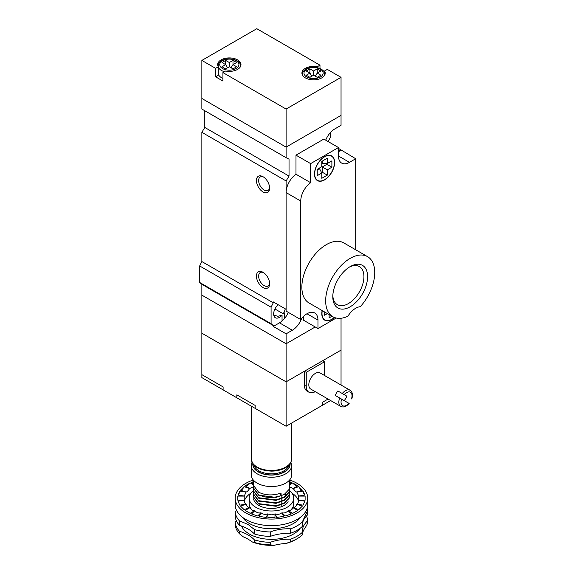 <?xml version="1.0" encoding="UTF-8"?>
<svg xmlns="http://www.w3.org/2000/svg" width="574" height="574" viewBox="0 0 574 574"><rect width="100%" height="100%" fill="white"/><g stroke="black" fill="none" stroke-linecap="round" stroke-linejoin="round"><path stroke-width="0.86" d="M273.719 314.961L277.737 316.317L282.049 315.212L282.049 321.017L284.661 318.326L284.661 312.887L283.169 313.748L274.932 308.991M263.602 177.079A7.771 4.484 -120 0 0 260.244 176.971A7.771 4.484 -120 0 0 259.053 183.199A7.771 4.484 -120 0 0 264.126 190.044A7.771 4.484 -120 0 0 268.008 190.424A7.771 4.484 -120 0 0 269.593 187.461M263.028 191.946A9.32 5.381 60 0 1 256.435 180.53A9.32 5.381 60 0 1 263.028 176.72A9.32 5.381 60 0 1 269.622 188.143A9.32 5.381 60 0 1 263.028 191.946M263.602 272.664A7.771 4.484 -120 0 0 260.244 272.55A7.771 4.484 -120 0 0 259.053 278.777A7.771 4.484 -120 0 0 264.126 285.622A7.771 4.484 -120 0 0 268.008 286.01A7.771 4.484 -120 0 0 269.593 283.039M263.028 287.524A9.32 5.381 60 0 1 256.435 276.108A9.32 5.381 60 0 1 263.028 272.298A9.32 5.381 60 0 1 269.622 283.721A9.32 5.381 60 0 1 263.028 287.524M285.221 308.798A8.287 4.786 -60 0 1 283.169 313.748M282.049 315.212A8.287 4.786 -60 0 1 275.362 317.752A8.287 4.786 -60 0 1 273.877 311.962A8.287 4.786 -60 0 1 278.196 304.744M273.281 302.792L273.281 301.902L286.103 309.307L286.103 180.953L201.861 132.314L201.861 261.557L273.281 302.792L271.086 307.19L271.086 323.686L273.281 325.544L273.281 326.434L286.103 333.838L292.331 330.244A15.024 8.675 120 0 0 301.687 318.369M325.702 140.164A15.024 8.675 120 0 1 334.814 128.935L341.042 125.333L341.042 115.396L286.103 147.116L201.861 98.484L201.861 109.053L286.103 157.692L286.103 147.116L341.042 115.396L341.042 77.332L286.103 109.053L286.103 147.116L201.861 98.484L201.861 60.421L256.8 28.7L319.983 65.178L319.983 68.543M324.561 375.511L324.561 361.749L306.243 372.318L304.414 371.263L286.103 381.839L201.861 333.2L201.861 295.136L286.103 343.776L201.861 295.136L201.861 284.309L273.281 325.544M341.042 385.025L341.042 350.118L286.103 381.839L286.103 426.245L255.15 408.372L255.15 405.416L255.15 408.372L201.861 377.606L201.861 374.65L223.107 386.912L223.107 389.875L223.107 386.912L201.861 374.65L201.861 333.2L286.103 381.839L286.103 343.776L315.219 326.965L286.103 343.776L286.103 333.838M328.22 141.62L330.416 137.179L330.416 132.565M338.473 148.386L355.693 158.747L355.693 249.776M201.861 284.309L199.666 282.451L199.666 265.956L201.861 261.557M201.861 132.314L204.796 127.45L204.796 110.746M338.473 151.349L341.042 149.864M286.103 180.953L289.031 176.089L289.031 159.17L286.103 157.692M204.796 127.45L289.031 176.089M284.661 318.326A15.024 8.675 120 0 0 288.299 312.385M273.281 326.434L279.509 322.839A15.024 8.675 120 0 0 282.049 321.017M199.666 282.451L271.086 323.686M199.666 265.956L271.086 307.19M322.279 310.634A13.984 8.072 120 0 0 324.891 319.94A13.984 8.072 120 0 0 334.348 317.465M324.561 156.846A13.984 8.072 120 0 0 315.42 169.165A13.984 8.072 120 0 0 317.566 180.372A13.984 8.072 120 0 0 331.55 172.3A13.984 8.072 120 0 0 331.55 156.15A13.984 8.072 120 0 0 324.561 156.846M332.827 295.624A22.013 12.707 120 0 0 337.361 304.686A22.013 12.707 120 0 0 348.368 303.596A22.013 12.707 120 0 0 362.746 284.195A22.013 12.707 120 0 0 359.374 266.558A22.013 12.707 120 0 0 349.257 267.161M350.197 306.767A24.603 14.207 -60 0 1 332.798 296.722A24.603 14.207 -60 0 1 350.197 266.594A24.603 14.207 -60 0 1 367.597 276.632A24.603 14.207 -60 0 1 350.197 306.767M360.271 306.703A34.705 20.04 120 0 0 367.547 256.628A34.705 20.04 120 0 0 332.848 276.661A34.705 20.04 120 0 0 332.848 316.733A34.705 20.04 120 0 0 347.923 316.209A16.316 9.421 120 0 1 360.271 306.703M367.547 256.628L343.74 242.881A34.705 20.04 120 0 0 309.042 262.914A34.705 20.04 120 0 0 309.042 302.993L332.848 316.733M323.908 319.531A14.242 8.223 120 0 0 324.41 319.661M322.129 310.548A14.242 8.223 120 0 0 324.762 320.163A14.242 8.223 120 0 0 331.887 319.46A14.242 8.223 120 0 0 334.52 317.53M331.069 155.877A14.242 8.223 120 0 0 330.703 155.504M316.583 179.971A14.242 8.223 120 0 0 317.085 180.1M324.561 179.892A14.242 8.223 120 0 0 333.867 167.343A14.242 8.223 120 0 0 331.679 155.927A14.242 8.223 120 0 0 317.436 164.15A14.242 8.223 120 0 0 317.436 180.595A14.242 8.223 120 0 0 324.561 179.892M331.973 316.231L329.139 317.867L329.139 314.595M324.561 311.947L324.561 315.226L327.395 313.591M327.309 163.504L327.309 158.216L321.813 161.387L321.813 166.675L317.235 169.323L317.235 175.666L321.813 173.018L321.813 178.306L327.309 175.135L327.309 169.847L331.887 167.206L331.887 160.863L327.309 163.504L322.308 163.698L322.308 161.1M303.316 316.59L303.316 320.091L317.967 328.55L336.185 318.032M338.473 147.54L323.829 139.08L295.99 155.152L310.642 163.612L338.473 147.54L338.473 155.999A15.541 8.969 120 0 0 341.695 163.109A15.541 8.969 120 0 0 349.466 162.342L355.693 158.747M286.103 192.577L300.754 201.036L300.754 319.575L286.103 311.115L286.103 192.577A15.541 8.969 -60 0 1 295.99 174.245L295.99 155.152M300.754 201.036A15.541 8.969 -60 0 1 310.642 182.704L310.642 163.612M317.967 328.55L317.967 320.091A15.541 8.969 120 0 0 314.746 312.981A15.541 8.969 120 0 0 300.754 319.575M338.473 151.766L341.042 150.288M295.99 174.245L310.642 182.704M327.309 175.135L322.308 172.25L322.308 166.962L326.886 164.322L326.886 163.518M326.886 164.322L331.887 167.206M322.308 166.962L327.309 169.847M322.308 172.25L321.619 172.652M317.235 169.897L319.481 168.598L321.813 173.018M218.285 73.931A11.136 6.429 0 0 0 222.92 78.365M324.619 73.443L324.619 70.961L327.309 69.404L341.042 77.332M317.293 67.682L317.293 66.728A11.652 6.73 0 0 0 301.917 73.106A11.652 6.73 0 0 0 313.569 79.836A11.652 6.73 0 0 0 325.228 73.106A11.652 6.73 0 0 0 324.619 70.961M286.103 109.053L222.92 72.575L222.92 81.034L215.594 76.808L218.285 75.251L218.285 66.792L215.594 68.349L201.861 60.421M215.594 76.808L215.594 68.349M222.92 72.575L225.611 71.025A11.652 6.73 0 0 0 240.987 64.647A11.652 6.73 0 0 0 229.335 57.917A11.652 6.73 0 0 0 217.675 64.647A11.652 6.73 0 0 0 218.285 66.792M317.293 66.728L319.983 65.178M315.277 76.206L317.235 73.106L320.895 70.989L317.235 68.88L313.569 70.989L309.91 68.88L306.243 70.989L309.91 73.106L306.243 75.223L309.91 77.332L313.569 75.223L317.235 77.332L320.895 75.223L317.235 73.106L317.235 68.88M227.627 67.746L225.668 64.647L222.009 66.763L225.668 68.88L229.335 66.763L232.994 68.88L236.66 66.763L232.994 64.647L236.66 62.53L232.994 60.421L229.335 62.53L225.668 60.421L222.009 62.53L225.668 64.647L225.668 60.421M311.861 76.206L309.91 73.106L309.91 68.88M311.431 75.524L312.242 75.99M313.569 75.223L313.569 70.989M315.707 75.524L314.904 75.99M231.042 67.746L232.994 64.647L232.994 60.421M228 67.531L227.196 67.065M229.335 66.763L229.335 62.53M230.662 67.531L231.466 67.065M328.055 399.059L322.724 402.137L322.724 405.101L322.724 402.137L328.055 399.059M330.617 400.544L286.103 426.245M255.15 405.416L236.84 394.84L236.84 397.804L236.84 394.84L255.15 405.416M348.619 403.156L335.266 395.45A9.32 5.381 -60 0 1 337.856 390.966L346.811 396.139A9.32 5.381 -60 0 1 344.221 400.623M337.856 390.966L346.811 396.139M351.762 398.995C353.082 394.804 352.529 391.891 350.097 390.255L320.062 372.913A9.32 5.381 120 0 0 310.742 378.302A9.32 5.381 120 0 0 310.742 389.064L340.777 406.406C343.403 407.691 346.208 406.715 349.171 403.479M291.649 465.579L291.649 474.877A20.198 11.659 180 0 1 279.179 485.654A20.198 11.659 180 0 1 257.166 483.129A20.198 11.659 180 0 1 251.254 474.877L251.254 465.579A20.198 11.659 180 0 0 257.166 473.823A20.198 11.659 180 0 0 279.179 476.348A20.198 11.659 180 0 0 291.649 465.579L290.896 462.192M253.328 487.943L258.63 495.183L276.094 497.407L284.238 494.458L288.952 489.529L289.583 486.673L289.583 480.022A36.255 20.937 180 0 1 307.707 498.139A36.255 20.937 180 0 1 285.328 517.483A36.255 20.937 180 0 1 245.816 512.941A36.255 20.937 180 0 1 235.197 498.139A36.255 20.937 180 0 1 253.313 480.015L253.321 485.195L258.63 492.219C265.518 495.491 272.994 495.771 281.052 493.066L281.138 495.57C273.059 498.311 265.561 498.045 258.63 494.759L253.321 487.728L253.471 486.458M253.328 490.899L258.63 498.139L276.094 500.363L284.238 497.421L288.952 492.492L289.411 488.151M289.461 487.943L288.973 492.011L284.302 496.955L276.194 499.925L258.666 497.737L253.321 490.691L253.471 489.421M289.002 489.421L289.411 490.691M289.461 490.899L288.973 494.967L284.302 499.918L276.194 502.889L258.666 500.7L253.321 493.654L253.471 492.384M253.328 493.862L258.63 501.102L276.094 503.326L284.238 500.385L288.952 495.448L289.411 491.114M289.461 493.862L288.973 497.931L284.302 502.874L276.194 505.845L258.63 503.642L253.321 496.61L253.471 495.34M253.328 496.826L258.594 504.044L276.094 506.282L284.238 503.341L288.952 498.411L289.411 494.071M289.361 493.862L288.901 492.585M289.461 496.826L289.583 498.096M306.243 372.318L306.243 386.28A12.951 7.476 120 0 0 308.927 392.207A12.951 7.476 120 0 0 315.234 391.662M304.414 371.263L304.414 385.219A12.951 7.476 120 0 0 307.097 391.145L308.927 392.207M324.561 361.749L322.724 360.694L341.042 350.118L341.042 318.254M281.138 495.57L279.933 493.475M242.422 517.231A31.075 17.945 0 0 0 249.475 523.517A31.075 17.945 0 0 0 300.482 517.231M254.382 529.515L254.382 533.949A36.255 20.937 0 0 0 239.466 525.339L239.466 520.898L248.033 524.435L254.382 529.515A36.255 20.937 0 0 0 270.239 531.969C276.496 529.572 283.283 528.525 290.616 528.812A36.255 20.937 0 0 0 302.233 522.11L307.686 510.343A36.255 20.937 0 0 0 307.291 507.868M236.423 520.891A36.255 20.937 180 0 1 235.211 522.096L235.211 524.636A36.255 20.937 0 0 0 239.466 533.791L239.466 531.259A36.255 20.937 180 0 1 254.382 539.869L254.382 542.408A36.255 20.937 0 0 0 270.239 544.862L274.272 545.3A34.189 19.738 180 0 1 251.979 541.849L254.382 542.408M239.466 533.791L243.354 536.877A36.255 20.937 180 0 1 251.979 541.849M236.545 510.343L235.211 511.743A36.255 20.937 0 0 0 239.466 520.898M307.707 498.139L307.707 504.69A36.255 20.937 180 0 1 285.328 524.033A36.255 20.937 180 0 1 245.816 519.492A36.255 20.937 180 0 1 235.197 504.69L235.197 498.139M297.762 485.841L292.754 482.949A6.709 3.875 -120 0 0 297.762 485.841L293.206 488.474L289.576 486.867M292.754 482.949L289.583 484.786M288.256 499.236A16.833 9.722 0 0 0 287.746 497.385M287.617 497.12A16.833 9.722 0 0 0 286.627 495.627M286.426 495.391A16.833 9.722 0 0 0 284.934 494.013M288.17 501.791A17.873 10.318 180 0 1 258.817 505.436A17.873 10.318 180 0 1 254.734 501.791A17.873 10.318 180 0 1 253.622 498.842M290.379 510.415A22.271 12.858 0 0 0 293.723 503.635L293.723 498.139A22.271 12.858 0 0 0 289.511 490.612M253.321 490.67A22.271 12.858 0 0 0 249.181 498.139L249.181 503.635A22.271 12.858 0 0 0 252.524 510.415M249.181 498.139A22.271 12.858 0 0 0 255.703 507.229A22.271 12.858 0 0 0 279.976 510.021A22.271 12.858 0 0 0 293.723 498.139M298.537 501.066A27.452 15.85 0 0 0 291.929 493.08M250.974 493.08A27.452 15.85 0 0 0 244.366 501.066M249.697 507.811L245.141 510.437L250.149 513.328L254.705 510.702L252.043 510.171L249.697 507.811A27.452 15.85 0 0 1 249.647 507.768C248.205 507.775 247.028 506.598 246.103 504.23A27.452 15.85 0 0 1 246.074 504.18C245.17 504.008 244.56 502.695 244.237 500.234A27.452 15.85 0 0 1 244.23 500.184L244.23 496.094A27.452 15.85 0 0 1 244.237 496.044L246.074 492.097A27.452 15.85 0 0 1 246.103 492.054C247.028 491.882 248.205 490.705 249.647 488.51A27.452 15.85 0 0 1 249.697 488.474L253.399 486.809M298.839 486.652A6.709 2.741 -108.4 0 0 302.376 490.189L298.839 486.652L293.257 488.51A27.452 15.85 0 0 0 293.206 488.474M293.257 488.51C294.699 490.705 295.875 491.882 296.794 492.054A27.452 15.85 0 0 1 296.83 492.097L298.667 496.044A27.452 15.85 0 0 1 298.674 496.094L298.674 500.184A27.452 15.85 0 0 1 298.667 500.234C298.344 502.695 297.734 504.008 296.83 504.18A27.452 15.85 0 0 1 296.794 504.23C295.875 506.598 294.699 507.775 293.257 507.768A27.452 15.85 0 0 1 293.206 507.811C291.75 509.992 290.078 510.96 288.198 510.702A27.452 15.85 0 0 1 288.126 510.731C286.232 512.661 284.195 513.343 281.999 512.776A27.452 15.85 0 0 1 281.92 512.79C279.717 514.412 277.436 514.763 275.075 513.852A27.452 15.85 0 0 1 274.989 513.859C272.628 515.129 270.275 515.129 267.914 513.859A27.452 15.85 0 0 1 267.828 513.852C265.468 514.763 263.186 514.412 260.983 512.79A27.452 15.85 0 0 1 260.905 512.776C258.709 513.343 256.664 512.661 254.777 510.731A27.452 15.85 0 0 1 254.705 510.702M302.376 490.189L296.794 492.054M303.058 491.136A6.709 1.421 -98.8 0 0 304.887 495.082L303.058 491.136L296.83 492.097M304.887 495.082L298.667 496.044M298.674 500.184L305.117 500.184L305.117 496.094L298.674 496.094M296.83 504.18L303.058 505.149L304.887 501.195L298.667 500.234M293.257 507.768L298.839 509.626L302.376 506.089L296.794 504.23M288.198 510.702L292.754 513.328L297.762 510.437L293.206 507.811M281.999 512.776L285.221 515.997L291.348 513.952L288.126 510.731M275.075 513.852L276.747 517.447L283.585 516.385L281.92 512.79M267.914 513.859L267.914 517.576L274.989 517.576L274.989 513.859M260.983 512.79L259.319 516.385L266.157 517.447L267.828 513.852M254.777 510.731L251.556 513.952L257.683 515.997L260.905 512.776M246.103 504.23L240.528 506.089L244.065 509.626L249.647 507.768M244.237 500.234L238.016 501.195L239.846 505.149L246.074 504.18M244.23 496.094L237.787 496.094L237.787 500.184L244.23 500.184M238.016 495.082A6.709 1.421 98.8 0 0 239.846 491.136L238.016 495.082L244.237 496.044M239.846 491.136L246.074 492.097M240.528 490.189A6.709 2.741 108.4 0 0 244.065 486.652L240.528 490.189L246.103 492.054M244.065 486.652L249.647 488.51M245.141 485.841A6.709 3.875 120 0 0 250.149 482.949L245.141 485.841L249.697 488.474M250.149 482.949L253.321 484.786M253.321 481.737L251.556 482.325L253.321 484.097M289.583 482.425A6.709 4.743 -135 0 0 291.348 482.325L289.583 481.737M291.348 482.325L289.583 484.097M251.556 482.325A6.709 4.743 135 0 0 253.321 482.425M297.088 538.742L295.624 539.589A34.189 19.738 180 0 1 286.046 543.478L290.616 541.705A36.255 20.937 0 0 0 297.088 538.742A36.255 20.937 0 0 0 302.233 535.004L302.369 534.057A36.255 20.937 180 0 1 305.519 527.255L307.686 523.237L307.686 520.704A36.255 20.937 0 0 0 306.48 515.99M274.272 545.3A36.255 20.937 180 0 1 286.046 543.478M302.233 535.004L302.233 532.464A36.255 20.937 180 0 1 302.211 531.768A36.255 20.937 180 0 1 307.686 520.704M270.239 544.862L270.239 542.322A36.255 20.937 180 0 1 290.616 539.173A36.255 20.937 0 0 0 302.233 532.464M290.616 539.173L290.616 541.705M254.382 539.869A36.255 20.937 0 0 0 270.239 542.322M235.211 522.096A36.255 20.937 0 0 0 239.466 531.259M307.686 510.343L307.686 514.785A36.255 20.937 0 0 0 302.233 525.145M302.233 522.11L302.233 526.545A36.255 20.937 180 0 1 290.616 533.246A36.255 20.937 0 0 0 270.239 536.403A36.255 20.937 180 0 1 254.382 533.949M239.466 525.339A36.255 20.937 180 0 1 235.211 516.177L235.211 511.743M290.616 528.812L290.616 533.246M270.239 536.403L270.239 531.969M279.509 322.839L292.331 330.244M306.975 313.748L317.967 320.091M338.473 155.999L349.466 162.342M302.548 75.294A11.136 6.429 180 0 1 302.433 74.376C302.484 72.166 303.797 70.344 306.373 68.923C313.095 65.041 325.293 68.536 324.705 74.376A11.136 6.429 180 0 1 324.597 75.294M306.796 77.016A9.586 5.532 0 0 0 322.825 74.541A9.586 5.532 0 0 0 311.094 67.761A9.586 5.532 0 0 0 306.796 77.016M224.448 71.693A11.136 6.429 180 0 1 221.456 70.466A11.136 6.429 180 0 1 218.199 65.917C218.249 63.707 219.562 61.892 222.131 60.464C228.854 56.582 241.051 60.083 240.47 65.917A11.136 6.429 180 0 1 240.355 66.835M222.554 68.557A9.586 5.532 0 0 0 238.59 66.082A9.586 5.532 0 0 0 226.852 59.301A9.586 5.532 0 0 0 222.554 68.557M348.899 403.321A7.771 4.484 -60 0 1 342.649 405.696A7.771 4.484 -60 0 1 341.58 399.095M344.163 394.611A7.771 4.484 -60 0 1 350.42 392.236A7.771 4.484 -60 0 1 351.489 398.837M339.664 397.99A9.32 5.381 120 0 0 340.777 406.406M350.097 390.255A9.32 5.381 120 0 0 342.255 393.506M288.887 465.098A17.607 10.167 180 0 1 271.452 473.837A17.607 10.167 180 0 1 254.017 465.098M251.254 458.805C252.495 466.418 259.269 470.529 271.559 471.125C276.18 471.089 280.313 470.221 283.958 468.528C288.93 466.088 291.492 462.845 291.649 458.805A20.198 11.659 180 0 1 279.179 469.582A20.198 11.659 180 0 1 257.166 467.057A20.198 11.659 180 0 1 251.254 458.805L251.254 406.119M290.064 463.656A18.648 10.763 180 0 1 271.452 475.071A18.648 10.763 180 0 1 252.84 463.656M289.834 463.986A18.39 10.619 180 0 1 271.452 474.92A18.39 10.619 180 0 1 253.069 463.986M306.243 386.28L304.414 385.219M241.403 525.978A31.075 17.945 0 0 0 249.475 534.085A31.075 17.945 0 0 0 300.173 528.259M324.891 319.94L323.542 319.158M331.55 156.15L330.201 155.367M317.566 180.372L316.217 179.59M218.199 65.917L218.199 66.634M240.47 65.917L240.47 66.634M302.433 74.376L302.433 75.086M324.705 74.376L324.705 75.086M289.583 489.636L289.583 489.213M253.321 488.151L253.321 487.728M289.583 492.592L289.583 492.169M253.321 491.114L253.321 490.691M289.583 495.556L289.583 495.132M253.321 494.071L253.321 493.654M253.321 497.034L253.321 496.61M281.812 495.714L281.812 497.866M281.812 498.677L281.812 500.829M281.812 501.633L281.812 503.785M281.812 504.596L281.812 506.548M252.008 462.192L251.254 465.579M291.649 458.805L291.649 423.038"/></g></svg>
